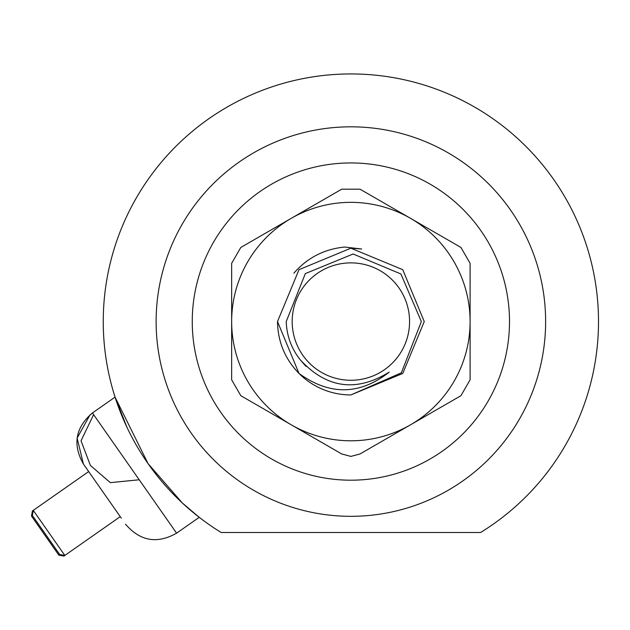 <?xml version="1.0" encoding="UTF-8"?>
<svg xmlns="http://www.w3.org/2000/svg" width="630" height="630" viewBox="0 0 630 630"><rect width="100%" height="100%" fill="white"/><g stroke="black" fill="none" stroke-linecap="round" stroke-linejoin="round"><path stroke-width="0.94" d="M292.178 321.568A58.692 58.692 0 0 0 350.878 380.268A58.692 58.692 0 0 0 409.571 321.568A58.692 58.692 0 0 0 350.878 262.875A58.692 58.692 0 0 0 292.178 321.568M286.225 321.568C286.729 335.837 291.414 348.611 300.297 359.872C326.592 388.34 356.218 392.435 389.175 372.141C359.761 395.199 329.703 395.632 298.998 373.448L277.507 321.568L298.998 269.687L277.507 321.568L298.998 269.687L350.878 248.196L402.759 269.687L424.25 321.568L402.759 373.448L350.878 394.939A73.371 73.371 0 0 1 298.998 373.448L277.507 321.568L298.998 269.687L350.878 248.196L402.759 269.687L424.25 321.568L402.759 373.448L350.878 394.939L401.349 372.818L421.336 321.568L400.908 273.979L353.147 253.992L305.329 273.601L286.225 321.568M293.871 273.176C307.385 257.733 324.356 249.015 344.783 247.039L361.667 249L350.878 248.196L402.759 269.687L424.25 321.568L402.759 269.687L350.878 248.196L298.998 269.687L277.507 321.568C277.83 341.696 284.988 358.99 298.998 373.448L277.507 321.568L298.998 373.448L277.507 321.568L298.998 373.448L277.507 321.568L298.998 373.448L277.507 321.568L298.998 269.687L350.878 248.196L402.759 269.687L424.25 321.568L402.759 373.448L350.878 394.939L402.759 373.448L424.25 321.568L402.759 373.448L350.878 394.939L402.759 373.448L424.25 321.568L402.759 373.448L350.878 394.939M350.878 248.196L402.759 269.687L424.25 321.568L402.759 269.687L350.878 248.196L298.998 269.687L277.507 321.568L298.998 269.687L350.878 248.196L402.759 269.687L424.25 321.568M306.015 366.432L300.297 359.872M115.062 397.12L92.429 412.965L93.61 414.65L81.034 440.779L90.381 465.436L110.329 482.643L139.214 479.776L176.597 533.169L199.23 517.324L182.275 502.921L148.034 463.593L115.062 397.12L126.851 427.061M448.466 532.508L253.291 532.508L448.466 532.508M252.032 532.508L221.177 532.508A247.621 247.621 0 0 1 350.878 73.946A247.621 247.621 0 0 1 480.58 532.508L449.726 532.508M221.177 532.508L480.58 532.508M121.299 518.151L83.42 464.058L121.299 518.151M93.61 414.65L139.214 479.776M92.429 412.965C75.427 427.526 72.418 444.559 83.42 464.058L87.625 470.067M63.354 555.188L63.961 556.054L64.835 555.447L59.724 554.542L32.374 515.482L33.272 510.371L64.835 555.447L120.243 516.647M63.961 556.054L58.858 555.156L47.132 538.422L31.5 516.088L32.398 510.977L33.012 511.851M350.878 456.403L360.045 453.947L410.492 424.825A119.228 119.228 0 0 0 410.492 218.319A119.228 119.228 0 0 0 231.651 321.568A119.228 119.228 0 0 0 410.492 424.825L460.932 395.695L470.106 379.811L470.106 263.324L460.932 247.44L360.045 189.189L341.704 189.189L240.825 247.44L231.651 263.324L231.651 379.811L240.825 395.695L341.704 453.947L350.878 456.403M545.627 321.568A194.749 194.749 0 0 1 350.878 516.317A194.749 194.749 0 0 1 156.122 321.568A194.749 194.749 0 0 1 350.878 126.819A194.749 194.749 0 0 1 545.627 321.568M192.252 321.568A158.626 158.626 0 0 0 350.878 480.194A158.626 158.626 0 0 0 509.505 321.568A158.626 158.626 0 0 0 350.878 162.942A158.626 158.626 0 0 0 192.252 321.568M176.597 533.169C157.098 544.17 140.065 541.162 125.504 524.16C140.065 541.162 157.098 544.17 176.597 533.169M90.121 414.721L77.12 438.078L83.42 464.058M32.398 510.977L88.68 471.571"/></g></svg>
